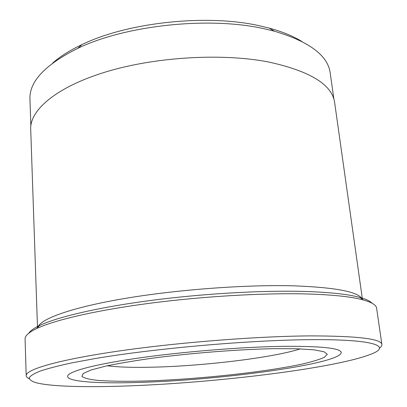 <?xml version="1.0" encoding="UTF-8"?>
<svg xmlns="http://www.w3.org/2000/svg" width="407" height="407" viewBox="0 0 407 407"><rect width="100%" height="100%" fill="white"/><g stroke="black" fill="none" stroke-linecap="round" stroke-linejoin="round"><path stroke-width="0.61" d="M333.903 99.222L330.194 72.924C327.879 55.474 309.269 41.565 274.374 31.202L264.194 28.765C209.305 16.239 125.254 25.244 77.671 48.413C45.101 64.677 29.192 81.604 29.945 99.196L30.856 125.732M362.133 299.064C358.633 291.926 336.304 287.53 295.141 285.877C247.222 284.407 177.386 289.525 124.216 298.565C70.93 307.621 40.1 319.047 37.754 327.442M28.744 333.231C30.255 330.825 33.847 328.261 39.525 325.534C57.036 317.16 97.202 307.595 149.074 300.681C200.926 293.793 260.251 290.308 302.757 291.402C329.166 292.16 348.265 294.19 360.058 297.492C366.127 299.191 370.111 301.094 372.013 303.2M381.893 344.52L376.607 308.191C376.241 305.077 371.8 302.325 363.283 299.934C351.373 296.647 331.97 294.643 305.082 293.915C261.798 292.882 201.206 296.469 148.29 303.464C95.35 310.475 54.477 320.121 36.778 328.5C28.805 332.331 24.908 335.816 25.086 338.945L26.19 375.641C25.621 369.622 57.178 360.088 116.733 351.338C176.109 342.602 256.507 336.238 310.231 335.897C357.514 335.958 381.4 338.833 381.893 344.52C382.036 345.675 381.222 346.881 379.451 348.143M131.252 385.8C220.304 382.402 340.883 367.587 373.463 353.164C390.695 345.574 371.616 339.011 308.648 339.692C247.721 340.201 153.027 348.611 94.251 358.704L71.449 362.952C58.471 365.761 48.112 368.452 40.369 371.021C34.142 373.489 30.433 375.742 29.243 377.777C29.385 379.67 31.634 381.308 35.994 382.692C51.313 386.757 88.619 387.489 131.252 385.8M52.717 63.014C60.19 56.415 69.994 50.249 82.138 44.516C127.62 22.324 207.188 13.797 259.574 25.799L269.302 28.144C282.249 31.68 292.979 36.05 301.485 41.249M144.984 382.229C102.243 383.872 67.994 382.132 67.613 376.455C67.18 371.922 91.88 364.82 136.671 358.318C181.354 351.826 241.392 346.942 283.048 346.342C321.194 346.067 340.593 348.122 341.244 352.513C340.827 363.751 225.132 379.543 144.984 382.229C102.243 383.872 67.994 382.132 67.613 376.455C67.18 371.922 91.88 364.82 136.671 358.318C181.354 351.826 241.392 346.942 283.048 346.342C321.194 346.067 340.593 348.122 341.244 352.513C340.827 363.751 225.132 379.543 144.984 382.229M37.505 327.711L30.708 129.217C29.782 110.149 56.232 87.067 105.596 71.993C154.838 56.929 221.713 52.93 268.345 61.945C310.083 71.072 332.183 84.631 334.651 102.625L362.428 299.287M29.228 378.785C27.264 377.849 26.252 376.801 26.19 375.641M107.27 365.761C118.752 367.231 134.615 367.689 154.858 367.124C205.479 365.807 273.077 357.651 300.33 348.87M274.115 348.667L297.024 348.758L313.822 349.817L323.921 351.714L327.309 354.268L324.41 357.275C319.637 359.447 312.408 361.665 302.716 363.944C266.198 371.937 201.541 378.932 150.295 380.85C128.648 381.568 110.048 381.42 96.81 380.296C89.062 379.37 84.091 378.078 81.899 376.414L83.231 373.458L91.214 369.948L105.983 366.046C119.083 363.314 134.961 360.638 153.617 358.023C192.653 352.945 239.072 349.359 274.115 348.667M360.058 297.492L363.283 299.934M269.302 28.144L274.374 31.202M82.138 44.516L77.671 48.413M39.525 325.534L36.778 328.5"/></g></svg>
